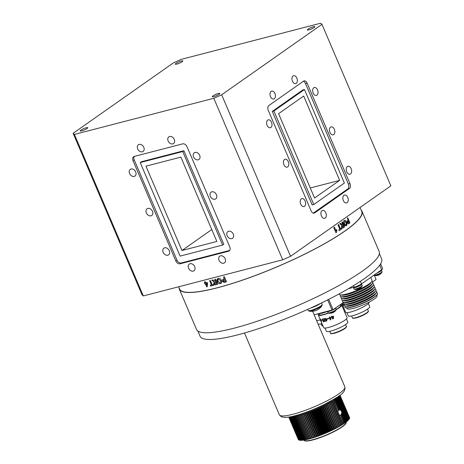 <?xml version="1.0" encoding="UTF-8"?>
<svg xmlns="http://www.w3.org/2000/svg" width="464" height="464" viewBox="0 0 464 464"><rect width="100%" height="100%" fill="white"/><g stroke="black" fill="none" stroke-linecap="round" stroke-linejoin="round"><path stroke-width="0.7" d="M333.726 134.548A4.089 2.593 75.5 0 0 334.521 129.74A4.089 2.593 75.5 0 0 331.122 126.887A4.089 2.593 75.5 0 0 330.565 127.142A4.089 2.593 75.5 0 0 329.776 131.95A4.089 2.593 75.5 0 0 333.175 134.804A4.089 2.593 75.5 0 0 333.726 134.548M347.113 202.675A4.089 2.593 75.5 0 0 347.907 197.867A4.089 2.593 75.5 0 0 344.508 195.013A4.089 2.593 75.5 0 0 343.957 195.274A4.089 2.593 75.5 0 0 343.163 200.077A4.089 2.593 75.5 0 0 346.562 202.93A4.089 2.593 75.5 0 0 347.113 202.675M219.13 94.279A4.089 0.731 -23.1 0 0 219.832 93.467A4.089 0.731 -23.1 0 0 217.088 93.89A4.089 0.731 -23.1 0 0 213.005 95.868A4.089 0.731 -23.1 0 0 212.303 96.674A4.089 0.731 -23.1 0 0 215.047 96.251A4.089 0.731 -23.1 0 0 219.13 94.279M314.151 27.527A4.089 0.731 -23.1 0 0 314.853 26.715A4.089 0.731 -23.1 0 0 312.11 27.138A4.089 0.731 -23.1 0 0 308.026 29.11A4.089 0.731 -23.1 0 0 307.33 29.922A4.089 0.731 -23.1 0 0 310.068 29.499A4.089 0.731 -23.1 0 0 314.151 27.527M182.103 61.764A4.089 0.731 -23.1 0 0 182.804 60.958A4.089 0.731 -23.1 0 0 180.061 61.381A4.089 0.731 -23.1 0 0 175.978 63.353A4.089 0.731 -23.1 0 0 175.282 64.165A4.089 0.731 -23.1 0 0 178.019 63.742A4.089 0.731 -23.1 0 0 182.103 61.764M87.081 128.522A4.089 0.731 -23.1 0 0 87.777 127.71A4.089 0.731 -23.1 0 0 85.04 128.134A4.089 0.731 -23.1 0 0 80.956 130.106A4.089 0.731 -23.1 0 0 80.255 130.918A4.089 0.731 -23.1 0 0 82.998 130.494A4.089 0.731 -23.1 0 0 87.081 128.522M211.828 191.823A4.089 3.08 -125.1 0 0 211.056 192.177A4.089 3.08 -125.1 0 0 210.592 196.817A4.089 3.08 -125.1 0 0 214.989 199.224A4.089 3.08 -125.1 0 0 215.76 198.87A4.089 3.08 -125.1 0 0 216.224 194.23A4.089 3.08 -125.1 0 0 211.828 191.823M220.516 255.826A4.089 3.08 -125.1 0 0 219.745 256.18A4.089 3.08 -125.1 0 0 219.281 260.82A4.089 3.08 -125.1 0 0 223.677 263.227A4.089 3.08 -125.1 0 0 224.448 262.873A4.089 3.08 -125.1 0 0 224.912 258.233A4.089 3.08 -125.1 0 0 220.516 255.826M190.049 263.726A4.089 3.08 -125.1 0 0 189.277 264.08A4.089 3.08 -125.1 0 0 188.813 268.72A4.089 3.08 -125.1 0 0 193.21 271.127A4.089 3.08 -125.1 0 0 193.981 270.773A4.089 3.08 -125.1 0 0 194.445 266.133A4.089 3.08 -125.1 0 0 190.049 263.726M147.848 208.411A4.089 3.08 -125.1 0 0 147.076 208.771A4.089 3.08 -125.1 0 0 146.607 213.411A4.089 3.08 -125.1 0 0 151.003 215.818A4.089 3.08 -125.1 0 0 151.774 215.458A4.089 3.08 -125.1 0 0 152.244 210.818A4.089 3.08 -125.1 0 0 147.848 208.411M164.65 247.817A4.089 3.08 -125.1 0 0 163.879 248.17A4.089 3.08 -125.1 0 0 163.415 252.81A4.089 3.08 -125.1 0 0 167.811 255.217A4.089 3.08 -125.1 0 0 168.583 254.864A4.089 3.08 -125.1 0 0 169.047 250.224A4.089 3.08 -125.1 0 0 164.65 247.817M131.039 169.012A4.089 3.08 -125.1 0 0 130.268 169.366A4.089 3.08 -125.1 0 0 129.804 174.006A4.089 3.08 -125.1 0 0 134.195 176.413A4.089 3.08 -125.1 0 0 134.972 176.059A4.089 3.08 -125.1 0 0 135.436 171.419A4.089 3.08 -125.1 0 0 131.039 169.012M139.159 144.414A4.089 3.08 -125.1 0 0 138.388 144.768A4.089 3.08 -125.1 0 0 137.918 149.408A4.089 3.08 -125.1 0 0 142.315 151.815A4.089 3.08 -125.1 0 0 143.086 151.461A4.089 3.08 -125.1 0 0 143.556 146.821A4.089 3.08 -125.1 0 0 139.159 144.414M169.627 136.509A4.089 3.08 -125.1 0 0 168.855 136.863A4.089 3.08 -125.1 0 0 168.386 141.503A4.089 3.08 -125.1 0 0 172.782 143.91A4.089 3.08 -125.1 0 0 173.553 143.556A4.089 3.08 -125.1 0 0 174.023 138.916A4.089 3.08 -125.1 0 0 169.627 136.509M224.361 276.718L226.525 281.793A98.983 17.696 -23.1 0 1 225.069 282.222L223.973 282.46L222.442 281.219L222.784 279.392L223.694 279.044A98.983 17.696 -23.1 0 0 224.292 278.864L223.486 276.979A98.983 17.696 -23.1 0 0 224.361 276.718M221.444 280.389L221.798 281.735L221.328 283.15L220.487 283.608C219.083 283.852 218.022 283.168 217.314 281.561C216.653 279.949 216.966 278.899 218.254 278.406C219.658 278.139 220.719 278.8 221.444 280.389M215.522 279.218L217.686 284.293A98.983 17.696 -23.1 0 1 215.911 284.763C215.023 285.134 214.287 284.803 213.701 283.765L214.142 282.106L211.816 280.175A98.983 17.696 -23.1 0 0 212.744 279.943L215.441 281.631A98.983 17.696 -23.1 0 0 215.621 281.584L214.704 279.438A98.983 17.696 -23.1 0 0 215.522 279.218M210.407 280.523L212.21 284.751A98.983 17.696 -23.1 0 0 213.411 284.455L213.771 285.302A98.983 17.696 -23.1 0 1 210.621 286.068L210.256 285.221A98.983 17.696 -23.1 0 0 211.433 284.942L209.629 280.714A98.983 17.696 -23.1 0 0 210.407 280.523M205.303 283.759A98.983 17.696 -23.1 0 1 204.821 283.864L204.462 283.017A98.983 17.696 -23.1 0 0 204.943 282.912L204.496 281.874A98.983 17.696 -23.1 0 0 205.221 281.718L205.668 282.762A98.983 17.696 -23.1 0 0 207.193 282.425L207.553 283.266L207.263 286.746A98.983 17.696 -23.1 0 1 206.631 286.885L205.355 283.73A98.902 17.684 -23.1 0 1 204.873 283.829L204.52 283.005M338.621 224.489L340.425 228.723A98.983 17.696 -23.1 0 0 341.365 228.085L341.724 228.926A98.983 17.696 -23.1 0 1 339.19 230.631L338.83 229.784A98.983 17.696 -23.1 0 0 339.805 229.141L338.001 224.912A98.983 17.696 -23.1 0 0 338.621 224.489M333.773 227.662A98.983 17.696 -23.1 0 0 334.445 227.232L335.988 230.846L336.487 229.489L336.905 230.463L336.481 232.394A98.983 17.696 -23.1 0 1 335.936 232.737L333.773 227.662M360.047 207.489L361.729 211.439A98.983 17.696 156.9 0 1 344.798 231.055A98.983 17.696 156.9 0 1 245.995 278.881A98.983 17.696 156.9 0 1 179.643 289.107L178.652 286.781M343.319 227.824A98.983 17.696 -23.1 0 0 343.401 227.766A98.983 17.696 -23.1 0 0 344.566 226.937L342.403 221.862A98.983 17.696 -23.1 0 1 341.835 222.268L342.751 224.414A98.983 17.696 -23.1 0 1 342.623 224.506L342.061 224.634L340.419 223.259A98.983 17.696 -23.1 0 1 339.723 223.741L341.707 225.313L341.527 227.244C342.084 228.242 342.681 228.439 343.319 227.824M361.183 210.163A99.284 17.754 156.9 0 1 362.013 211.323L379.181 251.569A99.284 17.754 156.9 0 1 362.198 271.243A99.284 17.754 156.9 0 1 263.088 319.22A99.284 17.754 156.9 0 1 196.527 329.475L179.359 289.229A99.284 17.754 156.9 0 1 179.098 287.831M362.013 211.323A99.284 17.754 156.9 0 1 345.03 230.997A99.284 17.754 156.9 0 1 245.92 278.968A99.284 17.754 156.9 0 1 179.359 289.229M379.39 253.617L381.605 258.808A98.675 17.644 156.9 0 1 364.727 278.359A98.675 17.644 156.9 0 1 266.226 326.035A98.675 17.644 156.9 0 1 200.077 336.232L197.861 331.047M228.636 231.223A4.089 3.08 -125.1 0 0 227.865 231.577A4.089 3.08 -125.1 0 0 227.401 236.217A4.089 3.08 -125.1 0 0 231.791 238.624A4.089 3.08 -125.1 0 0 232.568 238.27A4.089 3.08 -125.1 0 0 233.032 233.63A4.089 3.08 -125.1 0 0 228.636 231.223M195.025 152.418A4.089 3.08 -125.1 0 0 194.254 152.772A4.089 3.08 -125.1 0 0 193.784 157.412A4.089 3.08 -125.1 0 0 198.18 159.819A4.089 3.08 -125.1 0 0 198.952 159.465A4.089 3.08 -125.1 0 0 199.416 154.825A4.089 3.08 -125.1 0 0 195.025 152.418M296.223 83.358A4.089 2.593 75.5 0 0 297.012 78.555A4.089 2.593 75.5 0 0 293.613 75.702A4.089 2.593 75.5 0 0 293.062 75.957A4.089 2.593 75.5 0 0 292.268 80.765A4.089 2.593 75.5 0 0 295.667 83.619A4.089 2.593 75.5 0 0 296.223 83.358M274.294 98.762A4.089 2.593 75.5 0 0 275.088 93.954A4.089 2.593 75.5 0 0 271.689 91.101A4.089 2.593 75.5 0 0 271.138 91.362A4.089 2.593 75.5 0 0 270.344 96.17A4.089 2.593 75.5 0 0 273.743 99.018A4.089 2.593 75.5 0 0 274.294 98.762M270.877 127.49A4.089 2.593 75.5 0 0 271.672 122.682A4.089 2.593 75.5 0 0 268.273 119.828A4.089 2.593 75.5 0 0 267.716 120.083A4.089 2.593 75.5 0 0 266.928 124.891A4.089 2.593 75.5 0 0 270.326 127.745A4.089 2.593 75.5 0 0 270.877 127.49M304.488 206.294A4.089 2.593 75.5 0 0 305.283 201.486A4.089 2.593 75.5 0 0 301.884 198.633A4.089 2.593 75.5 0 0 301.333 198.894A4.089 2.593 75.5 0 0 300.539 203.702A4.089 2.593 75.5 0 0 303.937 206.55A4.089 2.593 75.5 0 0 304.488 206.294M287.68 166.889A4.089 2.593 75.5 0 0 288.475 162.081A4.089 2.593 75.5 0 0 285.076 159.233A4.089 2.593 75.5 0 0 284.525 159.488A4.089 2.593 75.5 0 0 283.73 164.297A4.089 2.593 75.5 0 0 287.129 167.15A4.089 2.593 75.5 0 0 287.68 166.889M325.189 218.074A4.089 2.593 75.5 0 0 325.983 213.266A4.089 2.593 75.5 0 0 322.584 210.418A4.089 2.593 75.5 0 0 322.028 210.673A4.089 2.593 75.5 0 0 321.239 215.482A4.089 2.593 75.5 0 0 324.638 218.335A4.089 2.593 75.5 0 0 325.189 218.074M350.535 173.948A4.089 2.593 75.5 0 0 351.323 169.14A4.089 2.593 75.5 0 0 347.925 166.292A4.089 2.593 75.5 0 0 347.374 166.547A4.089 2.593 75.5 0 0 346.579 171.355A4.089 2.593 75.5 0 0 349.978 174.209A4.089 2.593 75.5 0 0 350.535 173.948M316.918 95.143A4.089 2.593 75.5 0 0 317.712 90.335A4.089 2.593 75.5 0 0 314.314 87.481A4.089 2.593 75.5 0 0 313.763 87.742A4.089 2.593 75.5 0 0 312.968 92.551A4.089 2.593 75.5 0 0 316.367 95.398A4.089 2.593 75.5 0 0 316.918 95.143M220.156 282.733C220.957 282.373 221.125 281.677 220.649 280.633L218.654 279.218L218.295 279.398M221.363 283.121L220.528 283.574C219.124 283.817 218.063 283.139 217.355 281.526L217.633 278.69M215.911 284.763L215.957 284.728A98.902 17.684 -23.1 0 0 217.68 284.275M215.957 284.728C215.064 285.099 214.327 284.768 213.742 283.736L214.188 282.077L211.862 280.146M216.502 283.649A98.902 17.684 -23.1 0 0 216.555 283.632L216.027 282.396A98.902 17.684 -23.1 0 1 215.371 282.57L214.6 282.843M215.615 281.567A98.902 17.684 -23.1 0 0 215.661 281.549L214.757 279.421M211.433 284.942L209.687 280.697M213.765 285.285A98.902 17.684 -23.1 0 1 210.668 286.033L210.314 285.203M206.758 285.169L206.95 283.382A98.902 17.684 -23.1 0 1 206.08 283.574L206.086 283.591M204.931 282.895A98.902 17.684 -23.1 0 0 204.989 282.883L204.554 281.863M206.631 286.885L205.355 283.73M206.683 286.851A98.902 17.684 -23.1 0 0 207.263 286.729M347.345 222.807L347.269 220.818L347.768 220.33A98.983 17.696 -23.1 0 0 348.099 220.069L347.292 218.184A98.983 17.696 -23.1 0 0 347.762 217.807L349.926 222.882A98.983 17.696 -23.1 0 1 349.137 223.509L348.505 223.903L347.345 222.807M348.777 222.633L348.377 222.9L347.774 222.424L348.104 221.166A98.902 17.684 -23.1 0 0 348.389 220.934L348.4 220.963M347.71 217.848L349.862 222.9A98.902 17.684 -23.1 0 1 349.073 223.532L348.441 223.921M339.184 230.614A98.902 17.684 -23.1 0 0 341.666 228.943L341.313 228.12M338.569 224.524L340.367 228.735A98.902 17.684 -23.1 0 0 340.419 228.7M346.585 222.07L347.02 223.451L346.921 225.04L346.428 225.666C345.5 226.183 344.682 225.643 343.969 224.042C343.308 222.424 343.383 221.229 344.201 220.47C345.094 219.953 345.889 220.487 346.585 222.07M290.557 256.302L282.698 259.799L213.805 98.287L221.664 94.789L290.557 256.302L390.868 185.838L321.975 24.325L320.694 23.2L181.302 59.346L173.443 62.843L73.132 133.307L74.414 134.432L143.306 295.945L142.025 294.82L73.132 133.307M282.698 259.799L143.306 295.945M140.215 162.562L180.113 256.099L222.616 245.073L182.717 151.542L140.215 162.562L141.381 161.745L183.883 150.725L182.717 151.542M183.883 150.725L223.776 244.261L222.616 245.073M216.845 241.46L180.873 157.128L145.986 166.176L181.958 250.508L216.845 241.46M211.77 229.564L181.958 250.508M134.328 156.403A3.822 2.877 -125.1 0 0 134.177 159.767L177.022 260.229A3.822 2.877 -125.1 0 0 181.366 262.949L229.593 250.438A3.822 2.877 -125.1 0 0 229.668 250.421M228.433 251.256A3.822 2.877 -125.1 0 0 229.158 250.925A3.822 2.877 -125.1 0 0 229.819 247.051L186.969 146.595A3.822 2.877 -125.1 0 0 182.63 143.875L134.398 156.38A3.822 2.877 -125.1 0 0 133.678 156.71A3.822 2.877 -125.1 0 0 133.011 160.585L175.862 261.046A3.822 2.877 -125.1 0 0 180.2 263.761L228.433 251.256L229.593 250.438M213.805 98.287L74.414 134.432M321.975 24.325L221.664 94.789M273.882 110.995L313.78 204.525L344.363 183.042L304.471 89.506L273.882 110.995L272.269 111.412L312.168 204.949L313.78 204.525M272.269 111.412L302.853 89.923L304.471 89.506M310.283 187.984L339.66 180.363L303.694 96.036L278.586 113.668L314.557 198L339.66 180.363M313.322 213.133L347.768 188.935A3.822 2.424 75.5 0 0 348.348 184.028L305.498 83.566A3.822 2.424 75.5 0 0 303.311 81.322M349.38 188.517A3.822 2.424 75.5 0 0 349.966 183.611L307.116 83.149A3.822 2.424 75.5 0 0 304.094 80.893A3.822 2.424 75.5 0 0 303.578 81.136L268.871 105.519A3.822 2.424 75.5 0 0 268.285 110.426L311.135 210.888A3.822 2.424 75.5 0 0 314.157 213.138A3.822 2.424 75.5 0 0 314.673 212.901L349.38 188.517L347.768 188.935M224.129 279.867A98.983 17.696 -23.1 0 0 224.651 279.711L225.289 281.207A98.983 17.696 -23.1 0 1 224.825 281.341L224.129 281.509L223.294 280.952L224.129 279.867M223.451 280.14L224.164 279.838A98.902 17.684 -23.1 0 0 224.686 279.682L225.324 281.178M224.286 278.847A98.902 17.684 -23.1 0 0 224.327 278.835L223.526 276.967M226.519 281.776A98.902 17.684 -23.1 0 1 225.11 282.193L224.008 282.431L222.476 281.19L222.819 279.363M218.619 279.253C217.831 279.624 217.674 280.326 218.155 281.358L220.116 282.762C220.916 282.402 221.084 281.706 220.609 280.662L218.619 279.253M215.331 282.599L214.478 283.521L215.174 283.991L215.818 283.846A98.983 17.696 -23.1 0 0 216.508 283.666L215.98 282.431A98.983 17.696 -23.1 0 1 215.331 282.599M206.028 283.603L206.747 285.296L206.903 283.411A98.983 17.696 -23.1 0 1 206.028 283.603M348.168 221.142A98.983 17.696 -23.1 0 0 348.458 220.916L349.096 222.413A98.983 17.696 -23.1 0 1 348.841 222.616L348.447 222.877L347.838 222.407L348.168 221.142M344.723 221.224L344.468 223.689C344.891 224.744 345.402 225.127 345.993 224.849M344.137 220.487C345.03 219.971 345.825 220.504 346.521 222.088L346.857 225.057L346.011 225.869M344.561 221.316L344.532 223.671C344.955 224.727 345.465 225.11 346.057 224.825L346.086 222.494L344.561 221.316M343.058 225.295L343.053 225.278A98.902 17.684 -23.1 0 1 342.589 225.603L342.043 226.803L342.623 227.169M340.361 223.277L342.565 224.524M342.351 221.902L344.508 226.954A98.902 17.684 -23.1 0 1 343.261 227.841L342.647 228.166M342.652 225.591L342.101 226.792L342.681 227.151L343.151 226.844A98.983 17.696 -23.1 0 0 343.638 226.496L343.116 225.26A98.983 17.696 -23.1 0 1 342.652 225.591M335.93 232.719A98.902 17.684 -23.1 0 0 336.423 232.406L336.847 230.475L336.446 229.547M334.399 227.261L335.953 230.759M328.692 299.379L333.1 309.714L314.134 314.83M332.05 310.184L327.665 299.895M374.32 275.425L376.072 279.525L372.569 281.99M343.696 302.273L333.1 309.714M329.713 317.208L329.498 318.072L330.293 318.571L330.513 317.695L329.713 317.208M325.885 319.342L326.534 320.873A12.714 2.274 -23.1 0 0 326.581 320.862L326.552 319.151A12.714 2.274 156.9 0 1 325.885 319.342M326.012 319.307L325.995 319.267A12.714 2.274 156.9 0 0 326.662 319.075L326.691 320.781A12.714 2.274 -23.1 0 1 326.644 320.798L326.575 320.63A8.016 1.433 156.9 0 1 326.685 320.531M332.531 317.179A8.016 1.433 156.9 0 1 333.396 316.813M346.457 318.925L347.814 322.103A11.658 2.082 156.9 0 1 342.357 326.482A11.658 2.082 156.9 0 1 330.809 331.087A11.658 2.082 156.9 0 1 326.366 331.25L325.015 328.071M327.195 318.78L327.358 319.157A12.714 2.274 156.9 0 0 328.669 318.722L328.506 318.345A12.714 2.274 -23.1 0 1 327.195 318.78M325.467 318.362L325.769 319.081A12.714 2.274 -23.1 0 0 326.656 318.82L326.83 321.024A12.714 2.274 156.9 0 1 326.366 321.158L325.624 319.418A12.714 2.274 156.9 0 1 325.305 319.505L325.189 319.238A12.714 2.274 -23.1 0 0 325.508 319.151L325.206 318.437A12.714 2.274 -23.1 0 0 325.467 318.362M331.917 316.071L332.224 316.79A12.714 2.274 -23.1 0 0 333.541 316.228L333.378 318.669A12.714 2.274 156.9 0 1 332.694 318.954L331.951 317.214A12.714 2.274 156.9 0 1 331.487 317.405L331.371 317.138A12.714 2.274 -23.1 0 0 331.841 316.947L331.534 316.233A12.714 2.274 -23.1 0 0 331.917 316.071M330.554 319.876L330.078 319.615L330.455 319.603L330.82 318.385L330.351 318.855L329.173 318.2L329.62 316.941L331.018 317.794L330.554 319.876M340.373 304.657A12.714 2.274 156.9 0 1 341.701 305.08A12.714 2.274 156.9 0 1 336.284 309.569M328.524 313.119A12.714 2.274 156.9 0 1 323.153 314.882A12.714 2.274 156.9 0 1 318.31 315.056A12.714 2.274 156.9 0 1 318.93 313.803M341.701 305.08L347.078 317.672A12.714 2.274 156.9 0 1 341.121 322.451A12.714 2.274 156.9 0 1 328.529 327.474A12.714 2.274 156.9 0 1 323.681 327.648L318.31 315.056M320.334 319.29A12.714 2.274 156.9 0 1 320.195 319.22L320.079 318.959A12.714 2.274 -23.1 0 0 320.502 319.104L320.612 319.371A12.714 2.274 156.9 0 1 320.438 319.331L321.482 321.848A12.714 2.274 156.9 0 1 321.413 321.825L320.496 319.348M321.413 321.494L321.413 321.825M322.341 320.003L322.457 319.006L323.17 319.383L322.567 319.267L322.521 319.963L323.077 320.56L323.437 320.218L323.976 321.703A12.714 2.274 156.9 0 1 323.188 321.819L323.083 321.558A12.714 2.274 -23.1 0 0 323.686 321.471L323.396 320.653L322.341 320.003L322.567 318.925M325.334 321.436L324.359 320.943L324.487 318.867A12.714 2.274 156.9 0 1 323.576 319.07L323.483 318.855M325.078 321.221L325.229 320.601M324.249 321.018L324.382 318.942A12.714 2.274 156.9 0 1 323.466 319.145L323.356 318.884A12.714 2.274 -23.1 0 0 324.527 318.611L324.475 320.972L324.968 321.297L325.119 320.682A12.714 2.274 -23.1 0 0 325.363 320.618L325.096 321.558L324.359 320.943M321.227 319.98L321.384 320.363A12.714 2.274 156.9 0 0 322.091 320.351L321.929 319.974A12.714 2.274 -23.1 0 1 321.227 319.98M325.49 319.11A12.714 2.274 -23.1 0 0 325.618 319.075L325.334 318.397M325.316 319.203L325.415 319.429A12.714 2.274 156.9 0 0 325.734 319.342L326.476 321.076A12.714 2.274 156.9 0 0 326.83 320.978M331.83 316.924A12.714 2.274 -23.1 0 0 331.951 316.871L331.656 316.181M331.493 317.092L331.598 317.324A12.714 2.274 156.9 0 0 332.062 317.138L332.804 318.872A12.714 2.274 156.9 0 0 333.384 318.635M332.444 316.976L333.1 318.507A12.714 2.274 -23.1 0 0 333.164 318.478L333.436 316.558A12.714 2.274 156.9 0 1 332.444 316.976M340.048 304.836A12.714 2.274 156.9 0 1 337.038 306.953M327.497 311.46A12.714 2.274 156.9 0 1 322.405 313.113A12.714 2.274 156.9 0 1 318.49 313.699M340.356 304.616L340.733 305.492A11.658 2.082 156.9 0 1 336.272 309.331M328.263 313.014A11.658 2.082 156.9 0 1 323.727 314.482A11.658 2.082 156.9 0 1 319.284 314.638L318.89 313.71M330.896 319.684L330.159 319.847L330.188 319.534M330.565 319.528L330.931 318.31L330.461 318.78L329.283 318.118L329.73 316.86M330.931 318.31L330.461 318.78M330.403 318.495L330.623 317.614L329.631 317.248M368.381 303.52L369.738 306.698A11.658 2.082 156.9 0 1 364.281 311.083A11.658 2.082 156.9 0 1 352.733 315.688A11.658 2.082 156.9 0 1 348.29 315.845L346.939 312.666M368.961 302.18L369.002 302.267A12.714 2.274 156.9 0 1 363.045 307.052A12.714 2.274 156.9 0 1 350.453 312.069A12.714 2.274 156.9 0 1 345.61 312.249L341.893 303.537M344.352 304.471L344.224 304.065M345.112 306.42L345.007 306.153A12.714 2.274 -23.1 0 0 345.257 306.124M344.265 304.599L344.381 303.601M344.491 303.868L344.445 304.558M343.151 304.581L343.314 304.958A12.714 2.274 156.9 0 0 344.015 304.952L343.853 304.57A12.714 2.274 -23.1 0 1 343.151 304.581M343.296 306.112L343.406 306.449A12.714 2.274 156.9 0 1 343.337 306.42L342.258 303.891A12.714 2.274 156.9 0 1 342.119 303.821L342.009 303.555A12.714 2.274 -23.1 0 0 342.426 303.705L342.536 303.972A12.714 2.274 156.9 0 1 342.362 303.926L343.296 306.112M342.183 303.642L342.229 303.746A12.714 2.274 156.9 0 0 342.368 303.816L342.42 303.943M320.363 319.87A12.714 2.274 156.9 0 1 319.986 319.974A12.714 2.274 156.9 0 1 316.581 320.566M321.981 323.657A11.658 2.082 156.9 0 1 318.031 323.965M332.926 312.643A7.291 4.727 -111.9 0 1 332.618 312.782A7.291 4.727 -111.9 0 1 331.719 312.985A6.919 4.831 -67.7 0 1 331.267 313.125A6.919 4.831 -67.7 0 1 330.82 313.217A7.291 4.466 82.6 0 0 331.052 313.194A7.291 4.466 82.6 0 0 331.789 312.98M336.249 309.273A4.454 0.795 156.9 0 1 335.484 310.155A4.454 0.795 156.9 0 1 331.041 312.307A4.454 0.795 156.9 0 1 328.054 312.765L327.462 311.379A4.454 0.795 156.9 0 1 327.456 311.373A4.454 0.795 156.9 0 0 330.449 310.921A4.454 0.795 156.9 0 0 334.892 308.769A4.454 0.795 156.9 0 0 335.663 307.916L336.174 309.865A4.286 0.766 156.9 0 1 335.489 310.486A4.286 0.766 156.9 0 1 329.968 312.939A4.286 0.766 156.9 0 1 328.535 313.125A7.291 7.291 0 0 0 331.052 313.194M334.846 311.425A6.919 4.193 25.4 0 1 334.805 311.466A6.919 4.193 25.4 0 1 334.196 311.883A7.291 5.591 63.6 0 1 333.361 312.452A7.291 7.291 0 0 1 332.618 312.782M334.474 308.751L334.556 308.937A4.251 0.76 156.9 0 1 330.409 310.892A4.251 0.76 156.9 0 1 327.659 311.321M335.478 308.044A4.251 0.76 156.9 0 1 334.915 308.682L334.834 308.496M311.269 307.829A7.586 1.357 156.9 0 1 312.063 307.406A6.798 1.212 156.9 0 0 319.017 304.164L319.006 304.146M313.525 311.193A12.371 7.627 81.4 0 1 313.067 311.245A11.757 8.242 -68.2 0 0 313.722 311.106A11.757 8.242 -68.2 0 0 314.372 310.909A12.371 7.998 -110.7 0 0 315.781 310.602A12.371 12.371 0 0 0 317.475 309.842A12.371 9.46 62.1 0 0 318.733 308.966A11.757 7.146 25.9 0 0 319.655 308.322A12.371 12.371 0 0 0 321.999 305.596L321.999 305.596A7.25 1.299 156.9 0 1 320.844 306.646A7.25 1.299 156.9 0 1 311.506 310.799A7.25 1.299 156.9 0 1 309.082 311.106A12.371 12.371 0 0 0 313.525 311.193A12.371 7.627 81.4 0 0 314.604 310.886M320.293 303.526A7.586 1.357 156.9 0 1 319.911 303.804A7.586 1.357 156.9 0 1 310.897 307.939M318.646 309.041A12.371 9.094 -131.9 0 0 319.673 308.311A11.757 7.146 25.9 0 1 319.655 308.322M371.809 281.457L370.898 282.843A16.275 2.912 156.9 0 1 347.379 294.472A16.275 2.912 156.9 0 1 341.985 295.174L340.361 294.872A17.702 3.167 -23.1 0 0 346.225 294.112A17.702 3.167 -23.1 0 0 369.013 283.974A17.702 3.167 -23.1 0 0 371.809 281.457A17.702 3.167 -23.1 0 0 372.041 280.465L370.742 277.414M371.647 281.7L371.931 281.752A17.702 3.167 156.9 0 1 372.812 282.269A17.702 3.167 156.9 0 1 369.785 285.778A17.702 3.167 156.9 0 1 346.997 295.916A17.702 3.167 156.9 0 1 340.251 296.16A17.702 3.167 156.9 0 1 340.483 295.168L340.646 294.924M339.259 293.84L339.48 294.356A17.702 3.167 -23.1 0 0 340.361 294.872M340.257 296.177A17.702 3.167 -23.1 0 0 340.263 296.194A17.702 3.167 -23.1 0 0 341.144 296.716A17.702 3.167 -23.1 0 0 347.008 295.951A17.702 3.167 -23.1 0 0 369.802 285.812A17.702 3.167 -23.1 0 0 372.592 283.301A17.702 3.167 -23.1 0 0 372.83 282.309A17.702 3.167 -23.1 0 0 372.818 282.292M372.592 283.301L371.687 284.681A16.275 2.912 156.9 0 1 348.162 296.316A16.275 2.912 156.9 0 1 342.768 297.018L341.144 296.716M372.435 283.545L372.72 283.597A17.702 3.167 156.9 0 1 373.595 284.113A17.702 3.167 156.9 0 1 370.568 287.622A17.702 3.167 156.9 0 1 347.78 297.755A17.702 3.167 156.9 0 1 341.034 298.004A17.702 3.167 156.9 0 1 341.272 297.006L341.429 296.769M341.034 298.004L341.052 298.039A17.702 3.167 -23.1 0 0 341.052 298.039A17.702 3.167 -23.1 0 0 341.933 298.555A17.702 3.167 -23.1 0 0 347.797 297.795A17.702 3.167 -23.1 0 0 370.585 287.657A17.702 3.167 -23.1 0 0 373.381 285.14A17.702 3.167 -23.1 0 0 373.613 284.148A17.702 3.167 -23.1 0 0 373.607 284.13L373.595 284.113M373.381 285.14L372.47 286.526A16.275 2.912 156.9 0 1 348.945 298.155A16.275 2.912 156.9 0 1 343.557 298.857L341.933 298.555M373.218 285.383L373.503 285.435A17.702 3.167 156.9 0 1 374.384 285.952A17.702 3.167 156.9 0 1 371.357 289.461A17.702 3.167 156.9 0 1 348.563 299.599A17.702 3.167 156.9 0 1 341.823 299.843A17.702 3.167 156.9 0 1 342.055 298.851L342.217 298.607M341.829 299.86A17.702 3.167 -23.1 0 0 341.835 299.877A17.702 3.167 -23.1 0 0 342.716 300.394A17.702 3.167 -23.1 0 0 348.58 299.634A17.702 3.167 -23.1 0 0 371.374 289.495A17.702 3.167 -23.1 0 0 374.164 286.984A17.702 3.167 -23.1 0 0 374.402 285.992A17.702 3.167 -23.1 0 0 374.39 285.969M374.164 286.984L373.259 288.364A16.275 2.912 156.9 0 1 349.734 299.999A16.275 2.912 156.9 0 1 344.34 300.701L342.716 300.394M374.007 287.222L374.291 287.28A17.702 3.167 156.9 0 1 375.167 287.796A17.702 3.167 156.9 0 1 372.14 291.305A17.702 3.167 156.9 0 1 349.351 301.438A17.702 3.167 156.9 0 1 342.606 301.681A17.702 3.167 156.9 0 1 342.844 300.689L343 300.452M342.612 301.704A17.702 3.167 -23.1 0 0 342.623 301.722A17.702 3.167 -23.1 0 0 343.499 302.238A17.702 3.167 -23.1 0 0 349.363 301.478A17.702 3.167 -23.1 0 0 372.157 291.34A17.702 3.167 -23.1 0 0 374.947 288.823A17.702 3.167 -23.1 0 0 375.185 287.831A17.702 3.167 -23.1 0 0 375.179 287.813L375.167 287.796M374.947 288.823L374.042 290.203A16.275 2.912 156.9 0 1 350.517 301.838A16.275 2.912 156.9 0 1 345.123 302.54L343.499 302.238M374.79 289.066L375.074 289.118A17.702 3.167 156.9 0 1 375.956 289.635A17.702 3.167 156.9 0 1 372.928 293.144A17.702 3.167 156.9 0 1 350.134 303.282A17.702 3.167 156.9 0 1 343.389 303.526A17.702 3.167 156.9 0 1 343.627 302.534L343.783 302.29M343.401 303.543A17.702 3.167 -23.1 0 0 343.406 303.56A17.702 3.167 -23.1 0 0 344.288 304.077A17.702 3.167 -23.1 0 0 350.152 303.317A17.702 3.167 -23.1 0 0 372.94 293.178A17.702 3.167 -23.1 0 0 375.736 290.667A17.702 3.167 -23.1 0 0 375.968 289.669A17.702 3.167 -23.1 0 0 375.962 289.652M375.736 290.667L374.831 292.047A16.275 2.912 156.9 0 1 351.306 303.682A16.275 2.912 156.9 0 1 345.912 304.378L344.288 304.077M375.573 290.905L375.857 290.957A17.702 3.167 156.9 0 1 376.739 291.479A17.702 3.167 156.9 0 1 373.711 294.982A17.702 3.167 156.9 0 1 350.923 305.121A17.702 3.167 156.9 0 1 344.178 305.364A17.702 3.167 156.9 0 1 344.41 304.372L344.572 304.129M344.195 305.405L344.178 305.364A17.702 3.167 -23.1 0 0 344.195 305.405A17.702 3.167 -23.1 0 0 345.071 305.921A17.702 3.167 -23.1 0 0 350.935 305.155A17.702 3.167 -23.1 0 0 373.729 295.023A17.702 3.167 -23.1 0 0 376.519 292.506A17.702 3.167 -23.1 0 0 376.756 291.514A17.702 3.167 -23.1 0 0 376.745 291.496M376.519 292.506L375.614 293.886A16.275 2.912 156.9 0 1 352.089 305.521A16.275 2.912 156.9 0 1 346.695 306.223L345.071 305.921M376.362 292.749L376.646 292.801A17.702 3.167 156.9 0 1 377.528 293.318A17.702 3.167 156.9 0 1 374.5 296.827A17.702 3.167 156.9 0 1 351.706 306.965A17.702 3.167 156.9 0 1 344.961 307.209A17.702 3.167 156.9 0 1 345.199 306.217L345.355 305.973M377.545 293.37A17.702 3.167 156.9 0 1 377.568 293.422A17.702 3.167 156.9 0 1 374.541 296.925A17.702 3.167 156.9 0 1 356.874 305.48A17.702 3.167 156.9 0 1 345.007 307.307A17.702 3.167 156.9 0 1 344.984 307.255M376.745 295.121L377.046 295.817A16.275 2.912 156.9 0 1 374.262 299.042A16.275 2.912 156.9 0 1 358.011 306.907A16.275 2.912 156.9 0 1 347.101 308.589L346.805 307.893M379.778 265.083A5.696 1.021 -23.1 0 0 380.654 264.028L382.614 268.627A5.696 1.021 156.9 0 1 381.64 269.758L361.473 283.927A5.696 1.021 156.9 0 1 354.136 287.193L348.493 288.654M382.017 272.177A4.286 0.766 156.9 0 1 380.207 273.482A4.286 0.766 156.9 0 1 374.761 275.448A4.286 0.766 156.9 0 1 374.378 275.436A7.291 7.291 0 0 0 376.53 275.552A6.919 3.219 -74.5 0 0 376.791 275.512A7.291 6.467 -105.8 0 0 377.65 275.361A7.291 7.291 0 0 0 378.665 275.019A7.291 3.422 68 0 0 379.233 274.63A6.919 5.481 13 0 0 379.72 274.392A6.919 5.481 13 0 0 380.178 274.12A7.291 3.161 -124.7 0 1 379.917 274.346A7.291 7.291 0 0 0 382.017 272.177L382.092 271.585A4.454 0.795 156.9 0 1 379.268 273.632A4.454 0.795 156.9 0 1 374.5 275.222A4.454 0.795 156.9 0 1 373.961 275.158M379.564 274.473A7.291 6.467 -105.8 0 1 379.459 274.543A7.291 3.161 -124.7 0 0 379.917 274.346M381.222 270.06A4.454 0.795 156.9 0 1 381.501 270.199A4.454 0.795 156.9 0 1 377.151 272.913M378.444 275.094A7.291 6.467 -105.8 0 1 377.65 275.361M358.91 288.915A7.291 4.727 -111.9 0 1 358.597 289.055A7.291 4.727 -111.9 0 1 357.703 289.252A6.919 4.831 -67.7 0 1 357.251 289.397A6.919 4.831 -67.7 0 1 356.799 289.49A7.291 4.466 82.6 0 0 357.031 289.466A7.291 4.466 82.6 0 0 357.773 289.246M361.357 284.014A4.454 0.795 156.9 0 1 361.636 284.154L362.152 286.131A4.286 0.766 156.9 0 1 361.468 286.752A4.286 0.766 156.9 0 1 355.946 289.211A4.286 0.766 156.9 0 1 354.513 289.391A7.291 7.291 0 0 0 357.031 289.466M361.636 284.154A4.454 0.795 156.9 0 1 360.876 285.035A4.454 0.795 156.9 0 1 356.427 287.187A4.454 0.795 156.9 0 1 353.44 287.651A4.454 0.795 156.9 0 1 353.533 287.349L353.626 287.57A4.251 0.76 156.9 0 0 356.329 287.181A4.251 0.76 156.9 0 0 360.534 285.203L360.302 284.658M360.83 287.697A6.919 4.193 25.4 0 1 360.783 287.738A6.919 4.193 25.4 0 1 360.18 288.156A7.291 5.591 63.6 0 1 359.345 288.718A7.291 7.291 0 0 1 358.597 289.055M377.284 272.82A4.251 0.76 -23.1 0 0 381.315 270.28L381.217 270.054M361.352 284.009L361.45 284.235A4.251 0.76 156.9 0 1 360.893 284.954L360.673 284.438M331.267 400.821A27.875 4.982 156.9 0 1 298.839 414.654M337.664 411.261L338.61 410.576L334.08 399.956A27.875 4.982 156.9 0 1 333.396 400.415L338.627 413.476L343.447 423.98A27.875 4.982 156.9 0 1 343.093 424.212L333.042 400.647A27.875 4.982 156.9 0 1 332.311 401.111L342.362 424.682A27.875 4.982 156.9 0 1 341.98 424.914L331.928 401.348A27.875 4.982 156.9 0 1 331.145 401.824L341.202 425.389A27.875 4.982 156.9 0 1 340.796 425.633L330.745 402.062A27.875 4.982 156.9 0 1 329.921 402.549L339.973 426.114A27.875 4.982 156.9 0 1 339.549 426.358L329.492 402.793A27.875 4.982 156.9 0 1 328.628 403.286L338.679 426.851A27.875 4.982 156.9 0 1 338.233 427.095L328.181 403.529A27.875 4.982 156.9 0 1 327.277 404.022L337.328 427.593A27.875 4.982 156.9 0 1 336.864 427.837L326.813 404.272A27.875 4.982 156.9 0 1 325.873 404.77L335.924 428.336A27.875 4.982 156.9 0 1 335.443 428.585L325.392 405.014A27.875 4.982 156.9 0 1 324.423 405.513L334.474 429.078A27.875 4.982 156.9 0 1 333.981 429.328L323.93 405.762A27.875 4.982 156.9 0 1 322.927 406.255L332.978 429.821A27.875 4.982 156.9 0 1 332.473 430.07L322.422 406.499A27.875 4.982 156.9 0 1 321.401 406.992L331.453 430.563A27.875 4.982 156.9 0 1 330.936 430.807L320.885 407.235A27.875 4.982 156.9 0 1 319.841 407.723L329.892 431.288A27.875 4.982 156.9 0 1 329.37 431.532L319.313 407.96A27.875 4.982 156.9 0 1 318.258 408.442L328.309 432.007A27.875 4.982 156.9 0 1 327.781 432.245L317.73 408.674A27.875 4.982 156.9 0 1 316.657 409.144L326.714 432.709A27.875 4.982 156.9 0 1 326.175 432.941L316.123 409.376A27.875 4.982 156.9 0 1 315.05 409.834L325.102 433.399A27.875 4.982 156.9 0 1 324.562 433.625L314.511 410.054A27.875 4.982 156.9 0 1 313.432 410.501L323.489 434.066A27.875 4.982 156.9 0 1 322.95 434.287L312.898 410.715A27.875 4.982 156.9 0 1 311.82 411.145L321.871 434.716A27.875 4.982 156.9 0 1 321.337 434.925L311.286 411.353A27.875 4.982 156.9 0 1 310.213 411.765L320.27 435.336A27.875 4.982 156.9 0 1 319.737 435.534L309.685 411.968A27.875 4.982 156.9 0 1 308.624 412.363L318.675 435.928A27.875 4.982 156.9 0 1 318.153 436.119L308.096 412.554A27.875 4.982 156.9 0 1 307.052 412.925L317.103 436.496A27.875 4.982 156.9 0 1 316.587 436.676L306.536 413.111A27.875 4.982 156.9 0 1 305.509 413.459L315.561 437.03A27.875 4.982 156.9 0 1 315.056 437.198L305.005 413.633A27.875 4.982 156.9 0 1 304.001 413.958L314.053 437.529A27.875 4.982 156.9 0 1 313.56 437.685L303.502 414.12A27.875 4.982 156.9 0 1 302.528 414.427L312.579 437.993A27.875 4.982 156.9 0 1 312.098 438.138L302.047 414.572A27.875 4.982 156.9 0 1 301.101 414.851L311.153 438.422A27.875 4.982 156.9 0 1 310.689 438.555L300.637 414.984A27.875 4.982 156.9 0 1 299.727 415.239L309.778 438.805A27.875 4.982 156.9 0 1 309.331 438.927L299.28 415.361A27.875 4.982 156.9 0 1 298.839 415.477A27.875 4.982 156.9 0 1 298.404 415.587L308.456 439.153L309.256 438.753M338.61 410.576L338.859 410.176L334.405 399.736A27.875 4.982 156.9 0 0 335.037 399.295L339.491 409.735L339.868 409.695L335.339 399.075A27.875 4.982 156.9 0 0 335.907 398.646L345.964 422.217A27.875 4.982 156.9 0 0 346.237 422.008L336.18 398.437A27.875 4.982 156.9 0 0 336.696 398.031L346.747 421.596A27.875 4.982 156.9 0 0 346.991 421.399L336.939 397.828A27.875 4.982 156.9 0 0 337.392 397.439L347.443 421.005A27.875 4.982 156.9 0 0 347.658 420.813L337.606 397.248A27.875 4.982 156.9 0 0 337.995 396.877L348.046 420.442A27.875 4.982 156.9 0 0 348.226 420.262L338.175 396.691A27.875 4.982 156.9 0 0 338.505 396.343L348.557 419.914A27.875 4.982 156.9 0 0 348.708 419.74L338.662 396.198M338.395 410.095L339.868 409.695L339.486 409.985L340.831 410.188M338.969 395.978L348.969 419.415A27.875 4.982 156.9 0 0 349.085 419.259L339.109 395.873M339.358 395.693L349.282 418.951A27.875 4.982 156.9 0 0 349.363 418.806L339.468 395.612M339.654 395.467L349.491 418.528A27.875 4.982 156.9 0 0 349.543 418.4L339.735 395.409M339.863 395.311L349.601 418.145A27.875 4.982 156.9 0 0 349.618 418.029L339.915 395.276M339.979 395.218L349.612 417.803A27.875 4.982 156.9 0 0 349.595 417.699L340.002 395.206L349.52 417.501M346.074 422.13A22.887 4.095 156.9 0 1 335.252 430.743A22.887 4.095 156.9 0 1 312.672 439.733A22.887 4.095 156.9 0 1 303.955 440.052A22.887 4.095 156.9 0 0 304.169 440.342A22.887 4.095 156.9 0 0 327.404 434.495A22.887 4.095 156.9 0 0 346.074 422.13L346.156 422.31A22.887 4.095 156.9 0 1 327.607 434.669A22.887 4.095 156.9 0 1 304.262 440.562A22.887 4.095 156.9 0 1 304.048 440.272L303.955 440.052M309.778 438.805L310.613 438.37M311.153 438.422L312.023 437.952M312.579 437.993L313.56 437.685M303.491 414.126L313.461 437.5M314.053 437.529L315.056 437.198M304.918 413.656L314.894 437.042M315.561 437.03L316.587 436.676M306.385 413.163L316.361 436.549M317.103 436.496L318.153 436.119M307.881 412.635L317.857 436.027M318.675 435.928L319.737 435.534M309.395 412.073L319.377 435.47M320.27 435.336L321.337 434.925M310.938 411.493L320.914 434.89M321.871 434.716L322.95 434.287M312.487 410.884L322.463 434.281M323.489 434.066L324.562 433.625M314.041 410.251L324.023 433.649M325.102 433.399L326.175 432.941M315.595 409.602L325.577 432.999M326.714 432.709L327.781 432.245M317.144 408.935L327.126 432.332M328.309 432.007L329.37 431.532M318.681 408.25L328.663 431.648M329.892 431.288L330.936 430.807M320.201 407.554L330.177 430.952M331.453 430.563L332.473 430.07M321.691 406.853L331.673 430.25M332.978 429.821L333.981 429.328M323.153 406.145L333.135 429.536M334.474 429.078L335.443 428.585M324.58 405.432L334.561 428.823M335.924 428.336L336.864 427.837M325.966 404.718L335.942 428.104M337.328 427.593L338.233 427.095M327.306 404.005L337.276 427.385M338.598 426.665L339.549 426.358M339.892 425.935L340.796 425.633M341.127 425.215L341.98 424.914M342.287 424.508L343.093 424.212M346.161 421.84L346.747 421.596M346.921 421.231L347.443 421.005M347.588 420.645L348.046 420.442M348.157 420.094L348.557 419.914M348.632 419.572L348.969 419.415M288.736 417.066L298.294 439.483A27.875 4.982 156.9 0 0 298.346 439.576L298.41 439.553M298.346 439.576L288.747 417.066M288.811 417.055L298.491 439.739A27.875 4.982 156.9 0 0 298.572 439.82L298.706 439.773M298.572 439.82L288.863 417.049M289.002 417.026L298.781 439.953A27.875 4.982 156.9 0 0 298.903 440.017L299.1 439.947M298.903 440.017L289.089 417.014M289.304 416.979L299.176 440.121A27.875 4.982 156.9 0 0 299.326 440.168L299.593 440.069M299.326 440.168L289.426 416.956M289.71 416.91L299.663 440.243A27.875 4.982 156.9 0 0 299.848 440.278L300.179 440.15M299.848 440.278L289.872 416.881M290.226 416.817L300.249 440.319A27.875 4.982 156.9 0 0 300.469 440.336L300.858 440.179M300.469 440.336L290.418 416.782M301.629 440.168L301.177 440.348A27.875 4.982 156.9 0 1 300.927 440.348L290.876 416.782A27.875 4.982 156.9 0 1 290.476 416.771M301.177 440.348L291.125 416.782A27.875 4.982 156.9 0 0 291.647 416.765L301.699 440.33A27.875 4.982 156.9 0 0 301.977 440.319L302.487 440.104M301.977 440.319L291.92 416.747A27.875 4.982 156.9 0 0 292.506 416.701L302.557 440.266A27.875 4.982 156.9 0 0 302.859 440.237L303.427 439.988M302.859 440.237L292.807 416.666A27.875 4.982 156.9 0 0 293.445 416.591L303.497 440.156A27.875 4.982 156.9 0 0 303.827 440.11L304.448 439.831M303.827 440.11L293.776 416.544A27.875 4.982 156.9 0 0 294.466 416.434L304.523 440A27.875 4.982 156.9 0 0 304.877 439.936L305.55 439.628M304.877 439.936L294.826 416.37A27.875 4.982 156.9 0 0 295.568 416.231L305.619 439.797A27.875 4.982 156.9 0 0 306.002 439.721L306.716 439.379M306.002 439.721L295.951 416.15A27.875 4.982 156.9 0 0 296.74 415.982L306.791 439.553A27.875 4.982 156.9 0 0 307.197 439.46L307.957 439.089M307.197 439.46L297.146 415.889A27.875 4.982 156.9 0 0 297.975 415.692L308.026 439.263A27.875 4.982 156.9 0 0 308.456 439.153M345.32 422.478L345.964 422.217M341.98 412.885L341.179 413.958L341.806 414.236L345.39 422.646A27.875 4.982 156.9 0 1 345.088 422.861L344.387 423.133M341.806 414.236L340.53 415.1L340.947 415.071L344.462 423.301A27.875 4.982 156.9 0 1 344.131 423.528L343.377 423.812M339.358 415.234L340.947 415.071L340.547 415.118L344.131 423.528M341.579 414.63L345.088 422.861M181.366 262.949L180.2 263.761M177.022 260.229L175.862 261.046M134.177 159.767L133.011 160.585M348.348 184.028L349.966 183.611M313.589 213.179L314.673 212.901M305.498 83.566L307.116 83.149M345.576 324.58L346.376 326.459A8.625 1.543 156.9 0 1 342.339 329.701A8.625 1.543 156.9 0 1 333.796 333.106A8.625 1.543 156.9 0 1 330.507 333.227L329.707 331.348M346.179 327.056A8.219 1.467 156.9 0 1 342.142 330.165A8.219 1.467 156.9 0 1 334.173 333.32M367.5 309.181L368.3 311.054A8.625 1.543 156.9 0 1 364.263 314.296A8.625 1.543 156.9 0 1 355.72 317.707A8.625 1.543 156.9 0 1 352.431 317.823L351.631 315.949M368.103 311.657A8.219 1.467 156.9 0 1 364.072 314.76A8.219 1.467 156.9 0 1 356.097 317.921M322.985 326.006A8.625 1.543 156.9 0 1 321.964 325.722L323.083 326.244M330.525 310.892A4.454 0.795 156.9 0 1 330.844 310.735M332.85 309.882A4.454 0.795 156.9 0 1 333.181 309.761M321.488 302.946L322.138 304.477A7.586 1.357 156.9 0 1 320.839 305.979A7.586 1.357 156.9 0 1 313.264 309.65A7.586 1.357 156.9 0 1 308.177 310.433L309.082 311.106M317.26 305.19A7.586 1.357 156.9 0 1 318.118 304.906M374.152 297.192A16.275 2.912 156.9 0 1 373.63 297.575A16.275 2.912 156.9 0 1 350.094 307.458M354.136 287.193L353.493 285.673M360.36 281.329L361.473 283.927M381.64 269.758L379.697 265.193M378.694 272.194A4.454 0.795 156.9 0 1 379.024 272.072M362.227 285.54A4.454 0.795 156.9 0 1 361.468 286.421A4.454 0.795 156.9 0 1 357.019 288.579A4.454 0.795 156.9 0 1 354.032 289.037L354.513 289.391M356.509 287.164A4.454 0.795 156.9 0 1 356.828 287.007M358.829 286.149A4.454 0.795 156.9 0 1 359.165 286.027M292.912 414.277A35.606 6.368 -23.1 0 0 328.176 400.217A35.606 6.368 -23.1 0 0 344.845 386.831C345.912 393.617 337.693 396.981 324.249 404.509C313.873 409.55 304.094 413.296 294.907 415.761C290.336 416.968 286.711 417.501 284.032 417.368L281.288 416.736L279.345 414.77A35.606 6.368 -23.1 0 0 292.912 414.277M346.376 326.459C346.863 326.482 346.469 327.097 345.193 328.315C342.154 330.403 338.459 332.079 334.115 333.349C331.354 333.842 330.153 333.802 330.507 333.227M368.3 311.054C368.787 311.077 368.393 311.698 367.117 312.916C364.078 315.004 360.383 316.68 356.039 317.944C353.278 318.437 352.077 318.397 352.431 317.823M321.163 323.849L321.964 325.722M328.054 312.765L328.535 313.125M334.805 311.466A7.291 7.291 0 0 0 336.174 309.865M307.731 309.378L308.177 310.433M322.138 304.477L321.999 305.596M373.897 275.082L374.378 275.436M381.501 270.199L382.092 271.585M353.44 287.651L354.032 289.037M360.783 287.738A7.291 7.291 0 0 0 362.152 286.131M344.845 386.831L312.632 311.303M279.345 414.77L244.476 333.013"/></g></svg>
